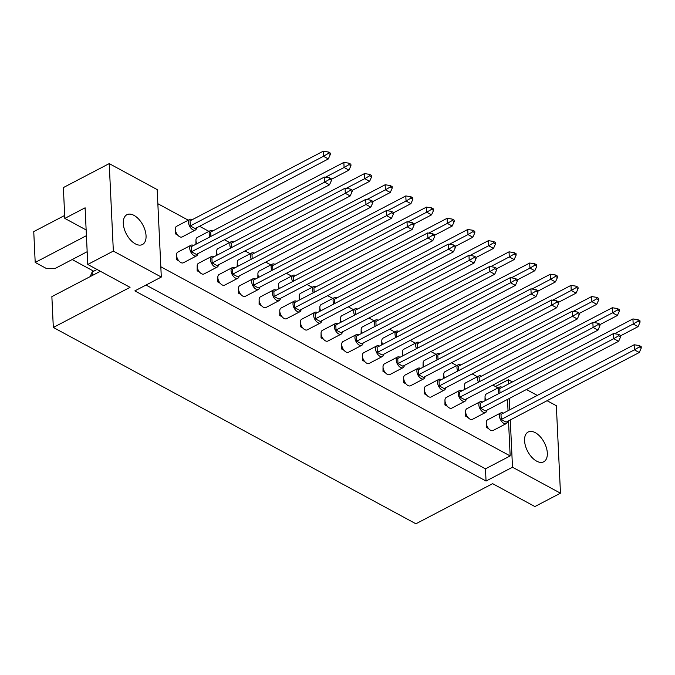 <?xml version="1.0" encoding="UTF-8"?>
<svg xmlns="http://www.w3.org/2000/svg" width="675" height="675" viewBox="0 0 675 675"><rect width="100%" height="100%" fill="white"/><g stroke="black" fill="none" stroke-linecap="round" stroke-linejoin="round"><path stroke-width="1.01" d="M146.053 235.786A16.808 9.399 62.4 0 0 138.907 219.35A16.808 9.399 62.4 0 0 126.892 214.734A16.808 9.399 62.4 0 0 123.297 223.459A16.808 9.399 62.4 0 0 130.444 239.895A16.808 9.399 62.4 0 0 142.459 244.519A16.808 9.399 62.4 0 0 146.053 235.786M547.324 453.068A16.808 9.399 62.4 0 0 540.177 436.632A16.808 9.399 62.4 0 0 528.162 432.008A16.808 9.399 62.4 0 0 524.568 440.741A16.808 9.399 62.4 0 0 531.714 457.169A16.808 9.399 62.4 0 0 543.729 461.793A16.808 9.399 62.4 0 0 547.324 453.068M176.546 254.365L176.504 259.605L178.858 260.879M175.331 228.538L175.289 233.769L177.643 235.043M197.193 265.553L197.151 270.785L199.505 272.059M195.978 239.718L195.902 244.249M217.848 276.733L217.806 281.964L220.16 283.238M216.624 250.898L216.548 255.428M238.494 287.913L238.452 293.144L240.806 294.418M237.271 262.077L237.203 266.608M259.141 299.093L259.099 304.324L261.453 305.598M257.926 273.257L257.85 277.788M279.788 310.272L279.745 315.503L282.099 316.777M278.573 284.437L278.497 288.976M300.442 321.452L300.4 326.683L302.754 327.966M299.219 295.616L299.143 300.156M321.089 332.632L321.047 337.871L323.401 339.145M319.874 306.804L319.798 311.335M341.736 343.82L341.693 349.051L344.048 350.325M340.521 317.984L340.445 322.515M362.382 354.999L362.34 360.231L364.694 361.505M361.167 329.164L361.091 333.695M383.037 366.179L382.995 371.41L385.349 372.684M381.814 340.343L381.738 344.874M403.684 377.359L403.642 382.59L405.996 383.864M402.469 351.523L402.393 356.054M424.33 388.538L424.288 393.77L426.642 395.044M423.115 362.703L423.039 367.242M444.985 399.718L444.943 404.949L447.297 406.232M443.762 373.882L443.686 378.422M465.632 410.898L465.59 416.137L467.944 417.412M464.408 385.071L464.341 389.602M486.278 422.086L486.236 427.317L488.59 428.591M485.063 396.25L484.987 400.781M157.849 203.715L188.283 220.185M199.53 226.277L208.929 231.373M224.404 239.752L229.584 242.553M245.05 250.931L250.231 253.733M265.705 262.111L270.877 264.912M286.352 273.291L291.524 276.092M306.998 284.47L312.179 287.272M327.653 295.65L332.826 298.451M348.3 306.83L353.472 309.639M368.947 318.018L374.119 320.819M389.593 329.198L394.774 331.999M410.248 340.377L415.42 343.178M430.895 351.557L436.067 354.358M451.541 362.737L456.722 365.538M472.188 373.916L477.368 376.718M492.843 385.096L498.015 387.906M146.028 285.044L485.468 468.838L510.165 455.929L160.827 266.768M510.165 455.929L508.511 420.863M508.03 410.712L507.499 399.414M508.579 383.948L508.376 379.747L495.442 386.505M508.376 379.747L512.435 381.94M526.424 389.517L537.3 395.407M547.079 400.697L556.343 405.717L560.469 493.189L512.502 467.218L486.051 481.047L134.857 290.883L161.308 277.054L113.349 251.083L109.223 163.612L157.182 189.582L161.308 277.054M64.682 215.452L33.75 231.618L35.201 262.44L46.516 268.566L55.131 268.464L87.168 251.707M86.147 229.956L64.817 218.405L63.366 187.582L109.223 163.612M64.817 218.405L85.101 207.799L87.775 264.448L113.349 251.083M87.775 264.448L130.047 287.339L53.325 327.459L415.893 523.783L492.623 483.671L534.895 506.554L560.469 493.189M512.502 467.218L510.275 419.943M509.794 409.784L509.262 398.495M86.417 235.668L35.201 262.44M100.372 271.274L51.865 296.637L53.325 327.459M72.174 259.554L93.707 271.215M485.468 468.838L486.051 481.047M503.314 413.176A5.999 3.358 62.4 0 0 500.766 412.94A5.999 3.358 62.4 0 0 499.483 416.053A5.999 3.358 62.4 0 0 502.04 421.926A5.999 3.358 62.4 0 0 506.326 423.571A5.999 3.358 62.4 0 0 507.592 421.343M500.766 412.94L487.536 419.85A5.999 3.358 62.4 0 0 486.253 422.972A5.999 3.358 62.4 0 0 488.81 428.836A5.999 3.358 62.4 0 0 493.104 430.49L506.326 423.571M506.107 422.12L639.276 352.493L634.39 349.852L501.23 419.479L506.107 422.12M639.301 346.967L641.25 348.022L641.183 346.604L639.233 345.541L639.301 346.967L634.39 349.852L634.154 344.765L500.993 414.391L501.23 419.479M634.154 344.765L639.233 345.541M641.25 348.022L639.276 352.493M487.35 426.735L486.236 427.317M502.099 387.34A5.999 3.358 62.4 0 0 499.551 387.104A5.999 3.358 62.4 0 0 498.268 390.218A5.999 3.358 62.4 0 0 499.078 393.415M499.551 387.104L486.321 394.014A5.999 3.358 62.4 0 0 485.038 397.136A5.999 3.358 62.4 0 0 485.857 400.326M620.553 335.804L638.052 326.658L633.175 324.017L614.562 333.745M638.077 321.131L640.035 322.186L639.967 320.768L638.01 319.705L638.077 321.131L633.175 324.017L632.939 318.929L499.77 388.555L499.981 392.943M632.939 318.929L638.01 319.705M640.035 322.186L638.052 326.658M482.667 401.996A5.999 3.358 62.4 0 0 480.119 401.752A5.999 3.358 62.4 0 0 478.837 404.873A5.999 3.358 62.4 0 0 481.393 410.738A5.999 3.358 62.4 0 0 485.679 412.391A5.999 3.358 62.4 0 0 486.937 410.164M480.119 401.752L466.889 408.67A5.999 3.358 62.4 0 0 465.607 411.792A5.999 3.358 62.4 0 0 468.163 417.656A5.999 3.358 62.4 0 0 472.449 419.31L485.679 412.391M485.46 410.94L618.621 341.314L613.744 338.673L480.583 408.299L485.46 410.94M618.646 335.787L620.603 336.842L620.536 335.416L618.587 334.361L618.646 335.787L613.744 338.673L613.508 333.585L480.338 403.211L480.583 408.299M613.508 333.585L618.587 334.361M620.603 336.842L618.621 341.314M466.703 415.555L465.59 416.137M481.452 376.161A5.999 3.358 62.4 0 0 478.904 375.916A5.999 3.358 62.4 0 0 477.613 379.038A5.999 3.358 62.4 0 0 478.432 382.227M478.904 375.916L465.674 382.835A5.999 3.358 62.4 0 0 464.392 385.957A5.999 3.358 62.4 0 0 465.202 389.146M599.906 324.624L617.406 315.478L612.529 312.837L593.916 322.566M617.431 309.952L619.38 311.006L619.312 309.58L617.363 308.526L617.431 309.952L612.529 312.837L612.284 307.749L479.123 377.376L479.326 381.763M612.284 307.749L617.363 308.526M619.38 311.006L617.406 315.478M462.021 390.808A5.999 3.358 62.4 0 0 459.472 390.572A5.999 3.358 62.4 0 0 458.19 393.694A5.999 3.358 62.4 0 0 460.738 399.558A5.999 3.358 62.4 0 0 465.033 401.212A5.999 3.358 62.4 0 0 466.29 398.984M459.472 390.572L446.243 397.491A5.999 3.358 62.4 0 0 444.96 400.604A5.999 3.358 62.4 0 0 447.508 406.477A5.999 3.358 62.4 0 0 451.803 408.13L465.033 401.212M464.813 399.752L597.974 330.126L593.097 327.485L459.928 397.111L464.813 399.752M597.999 324.608L599.948 325.662L599.889 324.236L597.932 323.182L597.999 324.608L593.097 327.485L592.861 322.405L459.692 392.032L459.928 397.111M592.861 322.405L597.932 323.182M599.948 325.662L597.974 330.126M446.048 404.376L444.943 404.949M420.719 368.449A5.999 3.358 62.4 0 0 418.171 368.212A5.999 3.358 62.4 0 0 416.888 371.326A5.999 3.358 62.4 0 0 419.445 377.198A5.999 3.358 62.4 0 0 423.731 378.852A5.999 3.358 62.4 0 0 424.997 376.616M418.171 368.212L404.941 375.131A5.999 3.358 62.4 0 0 403.658 378.245A5.999 3.358 62.4 0 0 406.215 384.117A5.999 3.358 62.4 0 0 410.51 385.762L423.731 378.852M423.512 377.392L556.681 307.766L551.796 305.125L418.635 374.752L423.512 377.392M556.706 302.24L558.655 303.303L558.588 301.877L556.639 300.822L556.706 302.24L551.796 305.125L551.559 300.038L418.39 369.664L418.635 374.752M551.559 300.038L556.639 300.822M558.655 303.303L556.681 307.766M404.755 382.008L403.642 382.59M379.426 346.089A5.999 3.358 62.4 0 0 376.878 345.853A5.999 3.358 62.4 0 0 375.587 348.967A5.999 3.358 62.4 0 0 378.143 354.839A5.999 3.358 62.4 0 0 382.438 356.484A5.999 3.358 62.4 0 0 383.695 354.257M376.878 345.853L363.648 352.763A5.999 3.358 62.4 0 0 362.365 355.885A5.999 3.358 62.4 0 0 364.913 361.749A5.999 3.358 62.4 0 0 369.208 363.403L382.438 356.484M382.21 355.033L515.379 285.407L510.502 282.766L377.333 352.392L382.21 355.033M515.405 279.88L517.354 280.935L517.286 279.517L515.337 278.454L515.405 279.88L510.502 282.766L510.258 277.678L377.097 347.304L377.333 352.392M510.258 277.678L515.337 278.454M517.354 280.935L515.379 285.407M363.454 359.648L362.34 360.231M338.124 323.73A5.999 3.358 62.4 0 0 335.576 323.485A5.999 3.358 62.4 0 0 334.294 326.607A5.999 3.358 62.4 0 0 336.85 332.471A5.999 3.358 62.4 0 0 341.137 334.125A5.999 3.358 62.4 0 0 342.402 331.898M335.576 323.485L322.346 330.404A5.999 3.358 62.4 0 0 321.064 333.526A5.999 3.358 62.4 0 0 323.62 339.39A5.999 3.358 62.4 0 0 327.907 341.044L341.137 334.125M340.917 332.674L474.078 263.048L469.201 260.407L336.04 330.033L340.917 332.674M474.112 257.521L476.061 258.576L475.993 257.15L474.044 256.095L474.112 257.521L469.201 260.407L468.965 255.319L335.796 324.945L336.04 330.033M468.965 255.319L474.044 256.095M476.061 258.576L474.078 263.048M322.161 337.289L321.047 337.871M460.806 364.981A5.999 3.358 62.4 0 0 458.249 364.736A5.999 3.358 62.4 0 0 456.967 367.858A5.999 3.358 62.4 0 0 457.785 371.048M458.249 364.736L445.019 371.655A5.999 3.358 62.4 0 0 443.737 374.777A5.999 3.358 62.4 0 0 444.555 377.966M579.251 313.445L596.759 304.298L591.882 301.657L573.269 311.386M596.784 298.772L598.733 299.827L598.666 298.401L596.717 297.346L596.784 298.772L591.882 301.657L591.638 296.57L458.477 366.196L458.679 370.583M591.638 296.57L596.717 297.346M598.733 299.827L596.759 304.298M419.504 342.613A5.999 3.358 62.4 0 0 416.956 342.377A5.999 3.358 62.4 0 0 415.673 345.499A5.999 3.358 62.4 0 0 416.483 348.688M416.956 342.377L403.726 349.296A5.999 3.358 62.4 0 0 402.443 352.409A5.999 3.358 62.4 0 0 403.262 355.607M537.958 291.085L555.458 281.931L550.581 279.29L531.967 289.027M555.483 276.413L557.44 277.467L557.373 276.041L555.415 274.987L555.483 276.413L550.581 279.29L550.344 274.21L417.175 343.837L417.386 348.216M550.344 274.21L555.415 274.987M557.44 277.467L555.458 281.931M378.202 320.254A5.999 3.358 62.4 0 0 375.654 320.017A5.999 3.358 62.4 0 0 374.372 323.131A5.999 3.358 62.4 0 0 375.19 326.329M375.654 320.017L362.424 326.928A5.999 3.358 62.4 0 0 361.142 330.05A5.999 3.358 62.4 0 0 361.96 333.239M496.657 268.726L514.164 259.571L509.279 256.93L490.674 266.659M514.19 254.045L516.139 255.108L516.071 253.682L514.122 252.627L514.19 254.045L509.279 256.93L509.043 251.843L375.882 321.469L376.085 325.856M509.043 251.843L514.122 252.627M516.139 255.108L514.164 259.571M336.909 297.894A5.999 3.358 62.4 0 0 334.361 297.65A5.999 3.358 62.4 0 0 333.07 300.772A5.999 3.358 62.4 0 0 333.889 303.961M334.361 297.65L321.131 304.568A5.999 3.358 62.4 0 0 319.849 307.69A5.999 3.358 62.4 0 0 320.659 310.88M455.363 246.358L472.863 237.212L467.986 234.571L449.373 244.299M472.888 231.685L474.837 232.74L474.77 231.314L472.821 230.259L472.888 231.685L467.986 234.571L467.75 229.483L334.581 299.109L334.792 303.497M467.75 229.483L472.821 230.259M474.837 232.74L472.863 237.212M441.374 379.628A5.999 3.358 62.4 0 0 438.818 379.392A5.999 3.358 62.4 0 0 437.535 382.514A5.999 3.358 62.4 0 0 440.092 388.378A5.999 3.358 62.4 0 0 444.386 390.032A5.999 3.358 62.4 0 0 445.643 387.804M438.818 379.392L425.596 386.311A5.999 3.358 62.4 0 0 424.305 389.424A5.999 3.358 62.4 0 0 426.862 395.297A5.999 3.358 62.4 0 0 431.156 396.951L444.386 390.032M444.158 388.572L577.327 318.946L572.451 316.305L439.282 385.931L444.158 388.572M577.353 313.428L579.302 314.483L579.234 313.057L577.285 312.002L577.353 313.428L572.451 316.305L572.206 311.226L439.045 380.852L439.282 385.931M572.206 311.226L577.285 312.002M579.302 314.483L577.327 318.946M425.402 393.188L424.288 393.77M400.073 357.269A5.999 3.358 62.4 0 0 397.524 357.033A5.999 3.358 62.4 0 0 396.242 360.146A5.999 3.358 62.4 0 0 398.79 366.019A5.999 3.358 62.4 0 0 403.085 367.673A5.999 3.358 62.4 0 0 404.342 365.437M397.524 357.033L384.294 363.952A5.999 3.358 62.4 0 0 383.012 367.065A5.999 3.358 62.4 0 0 385.568 372.938A5.999 3.358 62.4 0 0 389.855 374.583L403.085 367.673M402.865 366.213L536.026 296.587L531.149 293.946L397.988 363.572L402.865 366.213M536.051 291.06L538.009 292.123L537.941 290.697L535.984 289.642L536.051 291.06L531.149 293.946L530.913 288.858L397.744 358.484L397.988 363.572M530.913 288.858L535.984 289.642M538.009 292.123L536.026 296.587M384.109 370.828L382.995 371.41M358.779 334.91A5.999 3.358 62.4 0 0 356.223 334.673A5.999 3.358 62.4 0 0 354.94 337.787A5.999 3.358 62.4 0 0 357.497 343.659A5.999 3.358 62.4 0 0 361.792 345.305A5.999 3.358 62.4 0 0 363.049 343.077M356.223 334.673L343.001 341.584A5.999 3.358 62.4 0 0 341.71 344.706A5.999 3.358 62.4 0 0 344.267 350.57A5.999 3.358 62.4 0 0 348.562 352.223L361.792 345.305M361.564 343.853L494.733 274.227L489.856 271.586L356.687 341.212L361.564 343.853M494.758 268.701L496.707 269.755L496.64 268.338L494.691 267.275L494.758 268.701L489.856 271.586L489.611 266.498L356.451 336.125L356.687 341.212M489.611 266.498L494.691 267.275M496.707 269.755L494.733 274.227M342.807 348.469L341.693 349.051M317.478 312.542A5.999 3.358 62.4 0 0 314.93 312.306A5.999 3.358 62.4 0 0 313.647 315.427A5.999 3.358 62.4 0 0 316.195 321.292A5.999 3.358 62.4 0 0 320.49 322.945A5.999 3.358 62.4 0 0 321.747 320.718M314.93 312.306L301.7 319.224A5.999 3.358 62.4 0 0 300.417 322.338A5.999 3.358 62.4 0 0 302.974 328.21A5.999 3.358 62.4 0 0 307.26 329.864L320.49 322.945M320.271 321.486L453.431 251.859L448.554 249.218L315.394 318.845L320.271 321.486M453.457 246.341L455.414 247.396L455.347 245.97L453.389 244.915L453.457 246.341L448.554 249.218L448.318 244.139L315.149 313.765L315.394 318.845M448.318 244.139L453.389 244.915M455.414 247.396L453.431 251.859M301.514 326.109L300.4 326.683M440.151 353.793A5.999 3.358 62.4 0 0 437.602 353.557A5.999 3.358 62.4 0 0 436.32 356.678A5.999 3.358 62.4 0 0 437.138 359.868M437.602 353.557L424.373 360.475A5.999 3.358 62.4 0 0 423.09 363.589A5.999 3.358 62.4 0 0 423.908 366.787M558.605 302.265L576.104 293.11L571.227 290.469L552.623 300.206M576.138 287.592L578.087 288.647L578.019 287.221L576.07 286.166L576.138 287.592L571.227 290.469L570.991 285.39L437.822 355.016L438.033 359.404M570.991 285.39L576.07 286.166M578.087 288.647L576.104 293.11M398.858 331.433A5.999 3.358 62.4 0 0 396.301 331.197A5.999 3.358 62.4 0 0 395.018 334.311A5.999 3.358 62.4 0 0 395.837 337.508M396.301 331.197L383.079 338.116A5.999 3.358 62.4 0 0 381.797 341.229A5.999 3.358 62.4 0 0 382.607 344.427M517.312 279.906L534.811 270.751L529.934 268.11L511.321 277.838M534.836 265.224L536.785 266.288L536.718 264.862L534.769 263.807L534.836 265.224L529.934 268.11L529.689 263.022L396.529 332.648L396.731 337.036M529.689 263.022L534.769 263.807M536.785 266.288L534.811 270.751M357.556 309.074A5.999 3.358 62.4 0 0 355.008 308.838A5.999 3.358 62.4 0 0 353.725 311.951A5.999 3.358 62.4 0 0 354.544 315.149M355.008 308.838L341.778 315.748A5.999 3.358 62.4 0 0 340.495 318.87A5.999 3.358 62.4 0 0 341.314 322.059M476.01 257.538L493.509 248.392L488.632 245.751L470.019 255.479M493.535 242.865L495.492 243.92L495.425 242.502L493.476 241.439L493.535 242.865L488.632 245.751L488.396 240.663L355.227 310.289L355.438 314.677M488.396 240.663L493.476 241.439M495.492 243.92L493.509 248.392M316.263 286.715A5.999 3.358 62.4 0 0 313.706 286.47A5.999 3.358 62.4 0 0 312.424 289.592A5.999 3.358 62.4 0 0 313.242 292.781M313.706 286.47L300.485 293.389A5.999 3.358 62.4 0 0 299.194 296.511A5.999 3.358 62.4 0 0 300.012 299.7M434.717 235.178L452.216 226.032L447.339 223.391L428.726 233.12M452.242 220.506L454.191 221.56L454.123 220.134L452.174 219.08L452.242 220.506L447.339 223.391L447.095 218.303L313.934 287.93L314.137 292.317M447.095 218.303L452.174 219.08M454.191 221.56L452.216 226.032M295.608 275.527A5.999 3.358 62.4 0 0 293.06 275.29A5.999 3.358 62.4 0 0 291.777 278.412A5.999 3.358 62.4 0 0 292.596 281.602M293.06 275.29L279.83 282.209A5.999 3.358 62.4 0 0 278.547 285.323A5.999 3.358 62.4 0 0 279.366 288.52M414.062 223.999L431.57 214.844L426.684 212.203L408.08 221.94M431.595 209.326L433.544 210.381L433.477 208.955L431.527 207.9L431.595 209.326L426.684 212.203L426.448 207.124L293.279 276.75L293.49 281.137M426.448 207.124L431.527 207.9M433.544 210.381L431.57 214.844M254.315 253.167A5.999 3.358 62.4 0 0 251.767 252.931A5.999 3.358 62.4 0 0 250.476 256.044A5.999 3.358 62.4 0 0 251.294 259.242M251.767 252.931L238.537 259.85A5.999 3.358 62.4 0 0 237.254 262.963A5.999 3.358 62.4 0 0 238.064 266.161M372.769 201.639L390.268 192.485L385.391 189.844L366.778 199.572M390.293 186.958L392.243 188.021L392.175 186.595L390.226 185.541L390.293 186.958L385.391 189.844L385.147 184.756L251.986 254.382L252.188 258.77M385.147 184.756L390.226 185.541M392.243 188.021L390.268 192.485M213.013 230.808A5.999 3.358 62.4 0 0 210.465 230.572A5.999 3.358 62.4 0 0 209.182 233.685A5.999 3.358 62.4 0 0 210.001 236.883M210.465 230.572L197.235 237.482A5.999 3.358 62.4 0 0 195.953 240.604A5.999 3.358 62.4 0 0 196.771 243.793M331.467 179.272L348.967 170.125L344.09 167.484L325.485 177.213M349 164.599L350.949 165.653L350.882 164.236L348.933 163.173L349 164.599L344.09 167.484L343.853 162.397L210.684 232.023L210.895 236.41M343.853 162.397L348.933 163.173M350.949 165.653L348.967 170.125M274.961 264.347A5.999 3.358 62.4 0 0 272.413 264.111A5.999 3.358 62.4 0 0 271.131 267.233A5.999 3.358 62.4 0 0 271.941 270.422M272.413 264.111L259.183 271.029A5.999 3.358 62.4 0 0 257.901 274.143A5.999 3.358 62.4 0 0 258.719 277.341M393.415 212.819L410.915 203.664L406.038 201.023L387.425 210.76M410.94 198.146L412.898 199.201L412.83 197.775L410.873 196.72L410.94 198.146L406.038 201.023L405.802 195.944L272.632 265.57L272.843 269.949M405.802 195.944L410.873 196.72M412.898 199.201L410.915 203.664M233.668 241.988A5.999 3.358 62.4 0 0 231.112 241.751A5.999 3.358 62.4 0 0 229.829 244.865A5.999 3.358 62.4 0 0 230.648 248.062M231.112 241.751L217.89 248.662A5.999 3.358 62.4 0 0 216.599 251.783A5.999 3.358 62.4 0 0 217.418 254.973M352.114 190.46L369.622 181.305L364.745 178.664L346.132 188.393M369.647 175.778L371.596 176.842L371.528 175.416L369.579 174.361L369.647 175.778L364.745 178.664L364.5 173.576L231.339 243.203L231.542 247.59M364.5 173.576L369.579 174.361M371.596 176.842L369.622 181.305M192.367 219.628A5.999 3.358 62.4 0 0 189.818 219.383A5.999 3.358 62.4 0 0 188.536 222.505A5.999 3.358 62.4 0 0 191.084 228.378A5.999 3.358 62.4 0 0 195.379 230.023A5.999 3.358 62.4 0 0 196.636 227.796M189.818 219.383L176.588 226.302A5.999 3.358 62.4 0 0 175.306 229.424A5.999 3.358 62.4 0 0 177.863 235.288A5.999 3.358 62.4 0 0 182.149 236.942L195.379 230.023M195.159 228.572L328.32 158.946L323.443 156.305L190.282 225.931L195.159 228.572M328.345 153.419L330.303 154.474L330.235 153.048L328.278 151.993L328.345 153.419L323.443 156.305L323.207 151.217L190.038 220.843L190.282 225.931M323.207 151.217L328.278 151.993M330.303 154.474L328.32 158.946M90.18 276.607L92.146 272.025L92.315 275.493M176.403 233.187L175.289 233.769M97.04 269.468L92.146 272.025M296.831 301.362A5.999 3.358 62.4 0 0 294.283 301.126A5.999 3.358 62.4 0 0 292.992 304.248A5.999 3.358 62.4 0 0 295.549 310.112A5.999 3.358 62.4 0 0 299.843 311.766A5.999 3.358 62.4 0 0 301.101 309.538M294.283 301.126L281.053 308.045A5.999 3.358 62.4 0 0 279.771 311.158A5.999 3.358 62.4 0 0 282.319 317.031A5.999 3.358 62.4 0 0 286.613 318.684L299.843 311.766M299.616 310.306L432.785 240.68L427.908 238.039L294.739 307.665L299.616 310.306M432.81 235.162L434.759 236.216L434.692 234.79L432.743 233.736L432.81 235.162L427.908 238.039L427.663 232.959L294.502 302.586L294.739 307.665M427.663 232.959L432.743 233.736M434.759 236.216L432.785 240.68M280.859 314.921L279.745 315.503M255.53 279.003A5.999 3.358 62.4 0 0 252.982 278.767A5.999 3.358 62.4 0 0 251.699 281.88A5.999 3.358 62.4 0 0 254.256 287.752A5.999 3.358 62.4 0 0 258.542 289.406A5.999 3.358 62.4 0 0 259.799 287.17M252.982 278.767L239.752 285.685A5.999 3.358 62.4 0 0 238.469 288.799A5.999 3.358 62.4 0 0 241.026 294.671A5.999 3.358 62.4 0 0 245.312 296.317L258.542 289.406M258.323 287.947L391.483 218.32L386.606 215.679L253.446 285.306L258.323 287.947M391.517 212.794L393.466 213.857L393.398 212.431L391.449 211.376L391.517 212.794L386.606 215.679L386.37 210.592L253.201 280.218L253.446 285.306M386.37 210.592L391.449 211.376M393.466 213.857L391.483 218.32M239.566 292.562L238.452 293.144M214.237 256.643A5.999 3.358 62.4 0 0 211.68 256.407A5.999 3.358 62.4 0 0 210.398 259.521A5.999 3.358 62.4 0 0 212.954 265.393A5.999 3.358 62.4 0 0 217.249 267.038A5.999 3.358 62.4 0 0 218.506 264.811M211.68 256.407L198.458 263.317A5.999 3.358 62.4 0 0 197.168 266.439A5.999 3.358 62.4 0 0 199.724 272.303A5.999 3.358 62.4 0 0 204.019 273.957L217.249 267.038M217.021 265.587L350.19 195.961L345.313 193.32L212.144 262.946L217.021 265.587M350.215 190.434L352.164 191.489L352.097 190.072L350.148 189.008L350.215 190.434L345.313 193.32L345.068 188.232L211.908 257.858L212.144 262.946M345.068 188.232L350.148 189.008M352.164 191.489L350.19 195.961M198.264 270.202L197.151 270.785M276.176 290.183A5.999 3.358 62.4 0 0 273.628 289.946A5.999 3.358 62.4 0 0 272.346 293.06A5.999 3.358 62.4 0 0 274.902 298.932A5.999 3.358 62.4 0 0 279.188 300.586A5.999 3.358 62.4 0 0 280.454 298.35M273.628 289.946L260.398 296.865A5.999 3.358 62.4 0 0 259.116 299.978A5.999 3.358 62.4 0 0 261.672 305.851A5.999 3.358 62.4 0 0 265.967 307.496L279.188 300.586M278.969 299.126L412.138 229.5L407.261 226.859L274.092 296.485L278.969 299.126M412.163 223.973L414.113 225.037L414.045 223.611L412.096 222.556L412.163 223.973L407.261 226.859L407.017 221.771L273.856 291.398L274.092 296.485M407.017 221.771L412.096 222.556M414.113 225.037L412.138 229.5M260.212 303.742L259.099 304.324M234.883 267.823A5.999 3.358 62.4 0 0 232.335 267.587A5.999 3.358 62.4 0 0 231.052 270.7A5.999 3.358 62.4 0 0 233.601 276.573A5.999 3.358 62.4 0 0 237.895 278.218A5.999 3.358 62.4 0 0 239.153 275.991M232.335 267.587L219.105 274.497A5.999 3.358 62.4 0 0 217.823 277.619A5.999 3.358 62.4 0 0 220.371 283.483A5.999 3.358 62.4 0 0 224.665 285.137L237.895 278.218M237.676 276.767L370.837 207.141L365.96 204.5L232.791 274.126L237.676 276.767M370.862 201.614L372.819 202.669L372.752 201.251L370.794 200.188L370.862 201.614L365.96 204.5L365.723 199.412L232.554 269.038L232.791 274.126M365.723 199.412L370.794 200.188M372.819 202.669L370.837 207.141M218.911 281.382L217.806 281.964M193.582 245.464A5.999 3.358 62.4 0 0 191.033 245.219A5.999 3.358 62.4 0 0 189.751 248.341A5.999 3.358 62.4 0 0 192.307 254.205A5.999 3.358 62.4 0 0 196.594 255.859A5.999 3.358 62.4 0 0 197.859 253.631M191.033 245.219L177.803 252.138A5.999 3.358 62.4 0 0 176.521 255.26A5.999 3.358 62.4 0 0 179.078 261.124A5.999 3.358 62.4 0 0 183.372 262.777L196.594 255.859M196.374 254.407L329.543 184.781L324.658 182.14L191.498 251.767L196.374 254.407M329.569 179.255L331.518 180.309L331.45 178.883L329.501 177.829L329.569 179.255L324.658 182.14L324.422 177.053L191.261 246.679L191.498 251.767M324.422 177.053L329.501 177.829M331.518 180.309L329.543 184.781M177.618 259.023L176.504 259.605"/></g></svg>
